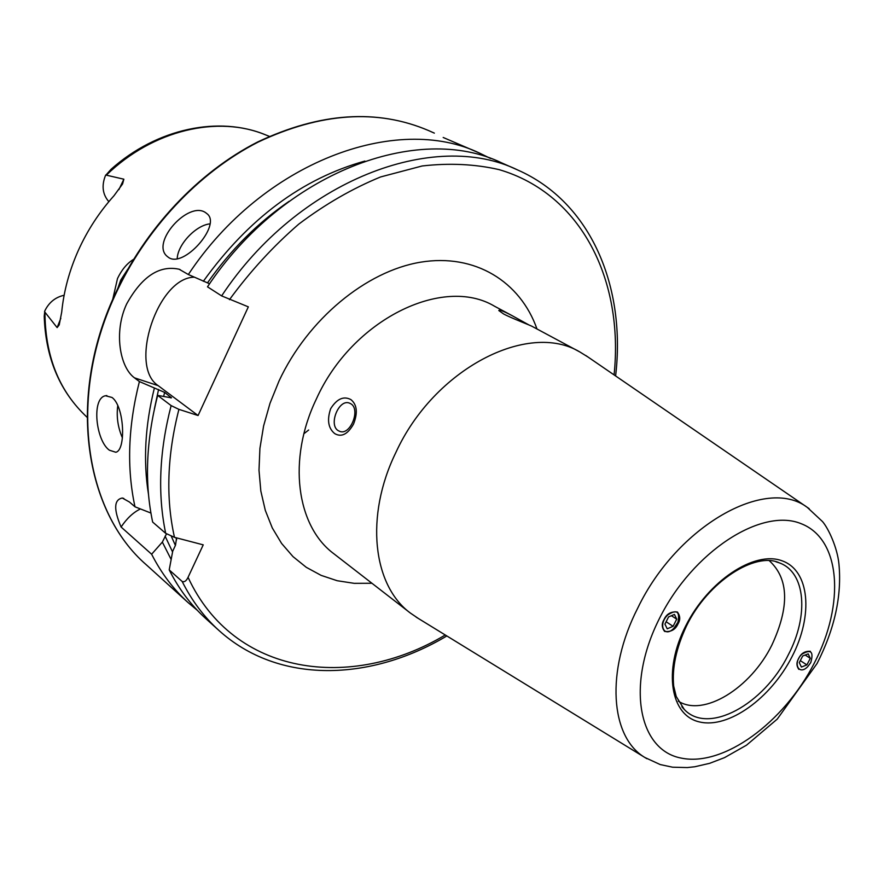 <?xml version="1.0" encoding="UTF-8"?>
<svg xmlns="http://www.w3.org/2000/svg" width="884" height="884" viewBox="0 0 884 884"><rect width="100%" height="100%" fill="white"/><g stroke="black" fill="none" stroke-linecap="round" stroke-linejoin="round"><path stroke-width="1.33" d="M112.71 299.477L117.495 278.559C121.561 269.985 126.777 263.675 133.141 259.609L133.561 259.355M127.86 269.079L120.721 280.129L117.937 288.073M205.53 212.58C188.336 200.624 150.733 242.415 166.977 256.205L168.446 257.366C183.386 268.592 221.144 225.895 207.508 214.127L205.53 212.58M209.994 223.862C195.872 225.188 177.585 244.625 177.22 258.714M112.025 397.469L105.505 395.756C91.284 398.043 95.792 440.707 109.428 450.232L115.782 452.243C126.08 450.542 124.6 406.529 112.025 397.469M117.782 405.535C116.312 416.552 117.848 427.337 122.412 437.889M798.804 669.332C796.407 665.895 796.351 662.326 798.628 658.613C800.992 653.375 804.915 650.944 810.374 651.32M663.961 619.706C666.503 613.916 670.978 611.352 677.376 612.015C680.271 615.883 680.492 619.806 678.05 623.784C675.509 629.585 671.022 632.137 664.602 631.441C661.751 627.574 661.53 623.673 663.961 619.706M769.367 560.776C788.826 578.655 789.644 606.778 771.842 645.143C750.626 688.26 703.531 717.421 678.26 701.134M418.165 618.347L410.463 613.12C372.871 585.573 364.672 516.322 395.833 452.564C434.066 368.805 528.289 320.671 579.937 352.02L587.849 356.926M579.937 352.02L532.798 326.737C530.731 325.367 511.372 318.174 503.604 313.953L498.819 310.549C498.941 309.378 503.261 311.024 511.781 315.466L529.019 325.003M350.849 403.778L349.224 403.016C338.705 398.993 328.362 424.795 338.152 430.607L339.986 431.469C350.528 435.359 360.738 409.347 350.849 403.778M334.771 433.635C328.24 428.32 326.859 420.022 330.649 408.717C336.881 398.817 343.622 395.778 350.882 399.59C357.059 404.596 357.943 412.773 353.523 424.099C347.732 434.298 341.489 437.469 334.771 433.635M197.342 610.325L188.226 602.7C173.551 589.44 161.341 573.285 151.628 554.235L121.086 527.008C113.528 509.306 113.937 499.648 122.301 498.023L129.462 502.024L134.987 506.797C126.6 468.056 128.07 426.309 139.396 381.568L134.478 377.844C119.705 367.203 113.627 331.599 126.677 303.908C141.871 276.515 159.363 264.957 179.132 269.233L188.336 274.526C262.957 161.794 396.75 112.832 479.935 153.286L443.193 137.473M108.843 201.662C102.577 194.436 101.45 185.75 105.439 175.618L111.064 169.297C156.932 128.335 219.044 115.461 265.896 134.987L269.41 136.379M64.123 295.267C55.405 297.19 48.963 302.394 44.808 310.892L44.222 316.273C45.57 356.782 58.952 389.579 84.378 414.651C58.3 389.015 45.161 354.871 44.951 312.218L44.554 311.477M122.544 184.005L114.036 195.673C99.284 212.116 87.361 230.415 78.278 250.559C69.295 270.725 63.77 291.245 61.703 312.107L59.217 324.892L57.129 327.599L44.951 312.218M479.935 153.286L490.609 158.501M122.578 183.949L123.859 179.198L105.715 175.021M182.159 581.462C191.861 600.744 204.082 617.054 218.834 630.369L205.85 618.634C191.132 605.341 178.922 589.098 169.209 569.904L182.159 581.462C184.38 582.346 186.347 580.965 188.06 577.318L203.232 544.853L174.48 537.328C165.673 498.068 167.142 455.415 178.911 409.358L171.131 405.601L157.661 395.391L171.485 397.855L164.623 392.386L139.396 381.568M175.739 537.66L176.457 538.721L175.507 545.174L172.723 551.152L169.209 569.904M171.142 559.473L162.347 542.091L166.468 533.914M151.628 554.235L162.347 542.091M221.63 295.897C298.239 180.115 434.188 129.241 517.67 169.971L501.67 162.888C418.298 122.279 283.267 172.336 207.497 286.825L221.63 295.897L248.338 306.858L198.071 415.524L178.911 409.358M157.661 395.391C146.048 440.729 144.379 482.951 152.656 522.068L165.684 533.328L174.48 537.328M188.336 274.526L209.585 283.775M148.501 494.432C143.109 461.028 145.064 425.58 154.368 388.076M203.331 281.3C248.437 218.602 302.284 178.535 364.871 161.076M134.987 506.797L150.921 513.052M198.071 415.524L158.17 385.645C128.268 366.263 157.871 277.41 194.248 277.189M121.086 527.008C126.876 518.378 133.329 512.355 140.434 508.941M801.865 654.226C792.484 663.011 798.716 675.995 807.722 666.658L810.739 662.635C813.921 651.663 810.959 648.867 801.865 654.226M799.291 662.602L801.401 667.055L806.893 664.912L810.285 658.337L808.197 653.862L802.694 655.994L799.291 662.602M805.169 655.033L810.285 658.337M800.307 660.635L806.893 664.912M667.663 615.043C657.619 624.8 664.37 638.469 673.995 628.159L677.906 622.27C680.127 611.441 676.713 609.032 667.663 615.043M664.945 624.115L667.221 628.811L673.1 626.314L676.713 619.154L674.459 614.435L668.569 616.91L664.945 624.115M671.42 615.717L676.713 619.154M666.127 621.761L673.1 626.314M775.953 561.782L779.39 562.887C805.766 572.291 808.993 615.706 788.241 654.934C764.03 704.415 708.172 735.168 684.271 709.432L681.862 706.747M791.998 656.701C770.848 698.227 728.637 728.814 699.741 721.996C670.536 715.841 662.812 670.868 685.686 625.982C708.139 580.976 754.372 550.456 781.92 560.754C809.832 570.39 813.534 615.297 791.998 656.701M646.878 758.704L644.834 757.466C610.325 737.079 605.363 671.376 637.773 608.026C677.387 525.626 766.096 476.089 807.202 507.317L809.169 508.676M814.286 663.144C783.92 722.493 723.764 766.936 681.332 758.118C638.458 750.295 625.75 684.967 659.475 618.413C692.614 551.671 761.29 507.394 800.871 523.582C840.993 538.765 845.181 603.971 814.286 663.144M60.83 318.273L57.129 327.599M188.226 602.7L146.412 564.887C85.041 511.991 67.217 398.706 114.898 295.665C145.02 229.387 198.712 172.336 258.172 142.07C320.638 112.622 377.369 108.754 428.375 130.478L434.353 133.13M410.463 613.12L333.953 553.826C296.549 526.312 287.189 459.558 316.328 399.082C351.942 319.599 443.05 275.222 494.631 306.284L511.781 315.466M371.943 583.263L354.23 583.341L337.18 580.722L321.102 575.362L306.284 567.318L293.024 556.633L281.609 543.461L272.294 527.958L265.31 510.388L260.824 491.029L259.001 470.233L259.918 448.387L263.609 425.933L270.007 403.303L279.035 380.993C307.831 319.19 366.12 271.189 420.541 262.194C475.073 253.178 520.311 281.653 536.986 328.992M106.445 175.043C153.098 129.727 218.304 114.942 265.896 134.987M445.271 634.988C350.837 691.454 233.652 675.895 188.06 577.318M176.656 539.77L175.872 537.77M175.397 545.406L171.319 536.301M172.568 551.959L165.109 536.157M229.464 299.676C250.15 271.399 273.255 246.205 298.792 224.105C325.268 204.171 352.539 188.458 380.584 176.955L422.132 165.982C449.315 162.866 474.973 164.081 499.106 169.629C581.948 193.916 623.938 281.079 614.082 374.904M165.684 533.328C157.485 493.946 159.308 451.359 171.131 405.601M170.689 397.899L170.888 397.082M163.75 396.021L164.623 392.386M154.391 408.961L158.579 389.457M207.475 282.891C230.691 249.829 257.929 222.613 289.212 201.254M308.66 430.011L303.919 433.712M134.478 377.844L158.17 385.645M118.898 189.618L123.859 179.198M106.853 395.557L105.505 395.756M682.415 707.421L684.271 709.432L676.227 696.493L673.674 686.05C671.973 667.972 676.227 647.983 686.437 626.071C707.985 581.164 755.754 551.505 779.39 562.887L776.793 562.014M585.882 355.567L807.202 507.317L822.529 521.593C828.452 528.488 837.358 547.605 838.938 563.992C841.955 595.728 834.673 628.889 817.081 663.486L777.279 719.079L746.516 745.168L724.571 757.61L709.697 763.312L694.78 766.76L687.332 767.566L672.602 767.201L660.215 764.561L644.834 757.466L416.121 617.098M146.412 564.887C84.643 511.56 66.974 398.143 114.555 295.322M84.378 414.651L87.074 417.292M218.834 630.369C278.714 684.669 370.562 681.409 446.84 635.95M615.607 375.954C626.06 287.764 591.65 202.558 517.67 169.971M114.566 295.289C144.644 229.133 198.215 172.214 257.664 141.97C320.13 112.5 377.026 108.677 428.375 130.478M179.132 269.233L180.17 269.642M122.301 498.023L123.804 498.432"/></g></svg>
